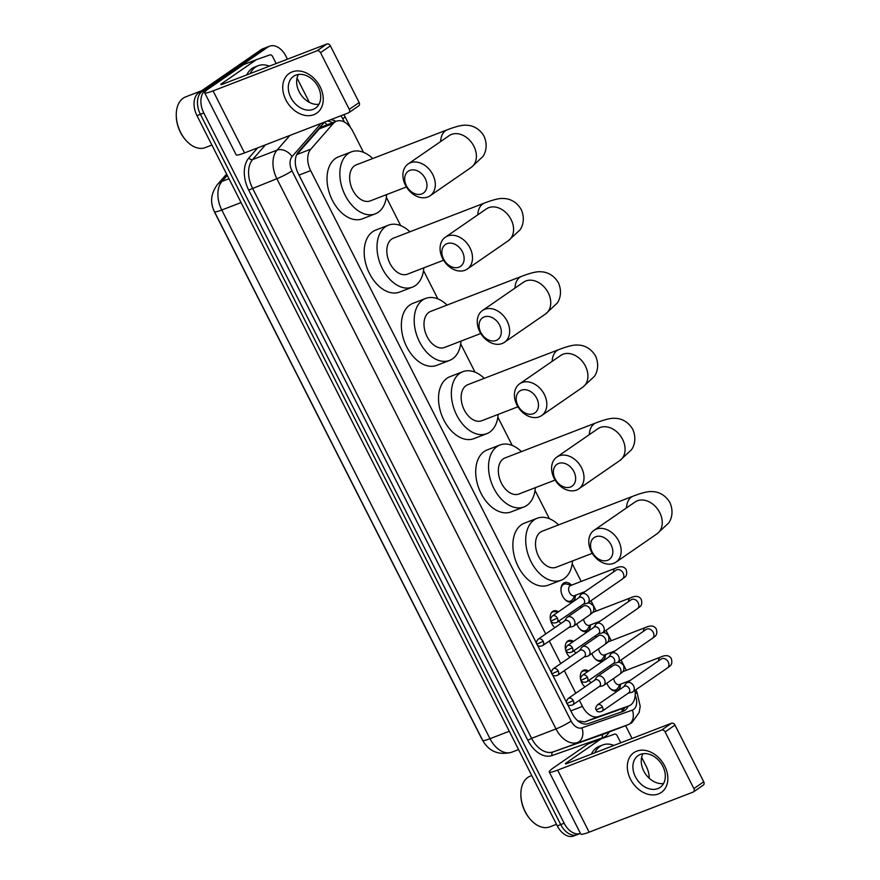 <?xml version="1.0" encoding="UTF-8"?>
<svg xmlns="http://www.w3.org/2000/svg" width="880" height="880" viewBox="0 0 880 880"><rect width="100%" height="100%" fill="white"/><g stroke="black" fill="none" stroke-linecap="round" stroke-linejoin="round"><path stroke-width="1.32" d="M554.917 627.616A9.658 6.292 -111.1 0 1 550.341 619.025A9.658 6.292 -111.1 0 1 552.695 611.413A9.658 6.292 -111.1 0 1 553.564 610.951A9.658 6.292 -111.1 0 1 558.448 611.798M569.954 657.239A9.658 6.292 -111.1 0 1 565.367 648.648A9.658 6.292 -111.1 0 1 567.732 641.036A9.658 6.292 -111.1 0 1 568.601 640.585A9.658 6.292 -111.1 0 1 573.474 641.432M584.98 686.873A9.658 6.292 -111.1 0 1 580.404 678.282A9.658 6.292 -111.1 0 1 582.758 670.67A9.658 6.292 -111.1 0 1 583.627 670.208A9.658 6.292 -111.1 0 1 588.511 671.055M575.443 595.298A10.274 6.688 -111.1 0 1 572.814 601.37A10.274 6.688 -111.1 0 1 571.89 601.865A10.274 6.688 -111.1 0 1 562.254 595.408A10.274 6.688 -111.1 0 1 563.574 583.165A10.274 6.688 -111.1 0 1 564.498 582.681A10.274 6.688 -111.1 0 1 571.538 585.156M590.48 624.932A10.274 6.688 -111.1 0 1 587.84 631.004A10.274 6.688 -111.1 0 1 586.927 631.488A10.274 6.688 -111.1 0 1 576.818 623.865M605.506 654.555A10.274 6.688 -111.1 0 1 602.877 660.638A10.274 6.688 -111.1 0 1 601.953 661.122A10.274 6.688 -111.1 0 1 591.855 653.499M620.543 684.189A10.274 6.688 -111.1 0 1 617.903 690.261A10.274 6.688 -111.1 0 1 616.99 690.756A10.274 6.688 -111.1 0 1 606.892 683.133M578.149 721.094A18.117 13.75 70.6 0 0 578.116 720.907L584.727 721.93L615.274 711.161M579.37 700.282L582.461 706.387A18.117 11.792 68.9 0 0 598.631 716.562L628.749 705.958A18.117 11.792 68.9 0 0 628.969 705.881A18.117 11.792 68.9 0 0 630.586 705.023A18.117 11.792 68.9 0 0 634.953 690.382M213.488 209.528A16.302 10.615 68.9 0 0 214.808 212.652L481.624 738.562A16.302 10.615 68.9 0 0 482.878 740.762M363.506 152.339L352.836 131.307A18.117 11.792 68.9 0 0 336.457 121.209L322.828 126.456L319.341 128.854L296.879 154.539L310.783 149.182A18.117 11.792 68.9 0 0 310.651 170.61L545.721 633.963M549.307 641.025L560.758 663.586M564.333 670.659L575.784 693.22M336.457 121.209A18.117 11.792 68.9 0 0 333.245 123.486L310.783 149.182M626.296 670.318L621.049 659.978M611.259 640.695L606.012 630.344M596.233 611.061L590.986 600.71M581.196 581.427L572.209 563.706M549.373 518.705L535.04 490.435M512.204 445.434L497.86 417.164M475.024 372.152L460.691 343.893M437.855 298.881L423.511 270.622M400.686 225.61L386.342 197.34M578.732 833.822A18.117 11.792 -111.1 0 1 577.104 834.68L580.426 833.404A18.117 11.792 -111.1 0 1 564.157 823.262L203.808 112.992A18.117 11.792 -111.1 0 1 205.535 90.145L267.982 47.036L264.561 48.356A18.117 11.792 -111.1 0 1 266.189 47.498A18.117 11.792 -111.1 0 0 264.561 48.356L202.114 91.465L264.561 48.356L261.14 49.676A18.117 11.792 -111.1 0 1 262.757 48.818L269.61 46.178A18.117 11.792 -111.1 0 1 285.989 56.276L287.463 59.202M203.808 112.992L200.387 114.312A18.117 11.792 -111.1 0 1 202.114 91.465A18.117 11.792 -111.1 0 0 200.387 114.312L560.736 824.582L200.387 114.312L196.966 115.632A18.117 11.792 -111.1 0 1 198.693 92.774L261.14 49.676M577.104 834.68A18.117 11.792 -111.1 0 1 560.736 824.582A18.117 11.792 -111.1 0 0 577.104 834.68L573.683 836A18.117 11.792 -111.1 0 1 557.304 825.902L196.966 115.632M567.424 704.165L572.143 713.46A18.117 11.792 68.9 0 0 588.302 723.635L622.941 711.447A18.117 11.792 68.9 0 0 623.161 711.37A18.117 11.792 68.9 0 0 624.778 710.512A18.117 11.792 68.9 0 0 628.155 706.2M624.734 707.52A18.117 11.792 -111.1 0 1 621.357 711.832A18.117 11.792 -111.1 0 1 620.697 712.239M641.641 757.317L646.327 766.546A18.117 11.792 -111.1 0 1 649.253 778.272M297.033 78.067L309.364 102.366M625.592 725.67L632.071 738.441M267.982 47.036A18.117 11.792 -111.1 0 1 269.61 46.178M324.643 122.045A18.117 11.792 68.9 0 0 324.181 122.54L298.342 152.086A18.117 11.792 68.9 0 0 298.21 173.514L536.591 643.379M537.361 644.897L551.617 673.013M552.387 674.531L566.654 702.647M335.885 121.429A18.117 11.792 68.9 0 0 330.616 119.746M327.195 121.055A18.117 11.792 -111.1 0 1 332.464 122.749M664.697 765.952A24.156 18.117 55.4 0 1 658.438 793.947A24.156 18.117 55.4 0 1 630.476 779.152A24.156 18.117 55.4 0 1 636.735 751.157A24.156 18.117 55.4 0 1 664.697 765.952M635.415 776.787A19.327 14.498 -124.6 0 0 660.077 787.413A19.327 14.498 -124.6 0 0 662.794 766.227A19.327 14.498 -124.6 0 0 638.132 755.601A19.327 14.498 -124.6 0 0 635.415 776.787M663.564 783.53A19.327 14.498 55.4 0 1 643.753 771.023A19.327 14.498 55.4 0 1 642.994 753.731M588.335 743.798L601.172 738.848A3.025 1.969 68.9 0 0 600.897 738.991L588.06 743.941A3.025 1.969 -111.1 0 1 588.335 743.798A3.025 1.969 -111.1 0 1 588.368 743.776L601.139 738.859A3.025 1.969 68.9 0 1 601.205 738.837L614.548 734.14A3.025 1.969 68.9 0 1 617.243 735.834L620.774 742.797M588.06 743.941L553.696 767.657A24.156 2.838 -26.9 0 0 549.263 771.991A24.156 2.838 -26.9 0 0 557.656 770.132L661.628 730.059L671.484 723.25L567.523 763.323A6.039 0.704 153.1 0 1 565.422 763.796A6.039 0.704 153.1 0 1 566.533 762.707L600.897 738.991M549.263 771.991L580.745 834.031A24.156 2.838 -26.9 0 0 589.138 832.172L693.099 792.099A3.025 2.266 -124.6 0 0 693.462 791.912A3.025 2.266 -124.6 0 0 693.891 788.601L703.747 781.792A3.025 2.266 55.4 0 1 703.318 785.103L693.462 791.912M671.484 723.25A3.025 2.266 55.4 0 1 674.982 725.098L665.126 731.907L693.891 788.601M665.126 731.907A3.025 2.266 -124.6 0 0 661.628 730.059M674.982 725.098L703.747 781.792M556.49 824.285L549.813 826.859A27.181 17.688 -111.1 0 1 530.926 820.017A27.181 17.688 -111.1 0 1 520.861 793.881A27.181 17.688 -111.1 0 1 527.824 777.425A27.181 17.688 -111.1 0 1 530.266 776.138L531.773 775.555M594.781 752.818A30.195 19.646 -111.1 0 1 600.061 746.383A30.195 19.646 -111.1 0 1 602.767 744.953A30.195 19.646 -111.1 0 1 613.976 745.426M591.36 754.138A30.195 19.646 -111.1 0 1 596.64 747.703A30.195 19.646 -111.1 0 1 599.346 746.273L602.767 744.953M530.926 820.017L530.475 819.522A25.971 16.896 -111.1 0 1 520.861 794.552L520.861 793.881M611.105 544.885A13.288 9.966 -124.6 0 0 595.716 536.745A13.288 9.966 -124.6 0 0 592.273 552.145A13.288 9.966 -124.6 0 0 607.662 560.285A13.288 9.966 -124.6 0 0 611.105 544.885M591.283 551.529A19.327 14.498 55.4 0 1 594 530.343A19.327 14.498 55.4 0 1 618.662 540.969A19.327 14.498 55.4 0 1 615.956 562.155A19.327 14.498 55.4 0 1 591.283 551.529M636.933 500.962L635.085 501.985A19.327 14.498 -124.6 0 1 659.747 512.611A19.327 14.498 -124.6 0 1 657.041 533.797L668.624 523.05C670.263 520.96 674.52 513.15 669.933 502.645C664.18 492.756 655.347 491.579 652.696 491.667C649.11 491.062 642.598 492.547 633.16 496.144L542.201 531.212A19.327 12.573 68.9 0 0 540.463 532.125A19.327 12.573 68.9 0 0 537.988 555.148A19.327 12.573 68.9 0 0 556.105 567.27L592.295 553.322M572.506 560.945A33.22 21.615 -111.1 0 1 564.069 578.655A33.22 21.615 -111.1 0 1 561.099 580.239A33.22 21.615 -111.1 0 1 529.969 559.394A33.22 21.615 -111.1 0 1 534.226 519.827A33.22 21.615 -111.1 0 1 537.207 518.254A33.22 21.615 -111.1 0 1 558.602 524.887M561.099 580.239L548.262 585.178A33.22 21.615 -111.1 0 1 517.132 564.344A33.22 21.615 -111.1 0 1 521.389 524.777A33.22 21.615 -111.1 0 1 524.37 523.193L537.207 518.254M573.925 471.614A13.288 9.966 -124.6 0 0 558.547 463.474A13.288 9.966 -124.6 0 0 555.104 478.874A13.288 9.966 -124.6 0 0 570.482 487.003A13.288 9.966 -124.6 0 0 573.925 471.614M554.114 478.247A19.327 14.498 55.4 0 1 556.82 457.072A19.327 14.498 55.4 0 1 581.493 467.698A19.327 14.498 55.4 0 1 578.776 488.884A19.327 14.498 55.4 0 1 554.114 478.247M599.764 427.68L597.905 428.714A19.327 14.498 -124.6 0 1 622.578 439.34A19.327 14.498 -124.6 0 1 619.861 460.526L631.444 449.779C633.083 447.689 637.351 439.868 632.764 429.374C627 419.474 618.178 418.308 615.527 418.396C611.941 417.791 605.429 419.276 595.991 422.873L505.021 457.941A19.327 12.573 68.9 0 0 503.294 458.854A19.327 12.573 68.9 0 0 500.819 481.877A19.327 12.573 68.9 0 0 518.925 493.999L555.115 480.051M535.337 487.674A33.22 21.615 -111.1 0 1 526.9 505.384A33.22 21.615 -111.1 0 1 523.919 506.957A33.22 21.615 -111.1 0 1 492.8 486.123A33.22 21.615 -111.1 0 1 497.057 446.556A33.22 21.615 -111.1 0 1 500.027 444.972A33.22 21.615 -111.1 0 1 521.433 451.616M523.919 506.957L511.093 511.907A33.22 21.615 -111.1 0 1 479.963 491.073A33.22 21.615 -111.1 0 1 484.22 451.495A33.22 21.615 -111.1 0 1 487.19 449.922L500.027 444.972M536.756 398.343A13.288 9.966 -124.6 0 0 521.367 390.203A13.288 9.966 -124.6 0 0 517.924 405.592A13.288 9.966 -124.6 0 0 533.313 413.732A13.288 9.966 -124.6 0 0 536.756 398.343M516.934 404.976A19.327 14.498 55.4 0 1 519.651 383.79A19.327 14.498 55.4 0 1 544.313 394.427A19.327 14.498 55.4 0 1 541.607 415.602A19.327 14.498 55.4 0 1 516.934 404.976M562.595 354.409L560.736 355.443A19.327 14.498 -124.6 0 1 585.409 366.069A19.327 14.498 -124.6 0 1 582.692 387.255L594.275 376.497C595.914 374.418 600.171 366.597 595.595 356.103C589.831 346.203 580.998 345.026 578.358 345.125C574.761 344.509 568.249 346.005 558.811 349.602L467.852 384.659A19.327 12.573 68.9 0 0 466.125 385.583A19.327 12.573 68.9 0 0 463.639 408.606A19.327 12.573 68.9 0 0 481.756 420.728L517.946 406.78M498.157 414.403A33.22 21.615 -111.1 0 1 489.731 432.113A33.22 21.615 -111.1 0 1 486.75 433.686A33.22 21.615 -111.1 0 1 455.62 412.852A33.22 21.615 -111.1 0 1 459.877 373.274A33.22 21.615 -111.1 0 1 462.858 371.701A33.22 21.615 -111.1 0 1 484.253 378.345M486.75 433.686L473.913 438.636A33.22 21.615 -111.1 0 1 442.783 417.802A33.22 21.615 -111.1 0 1 447.04 378.224A33.22 21.615 -111.1 0 1 450.021 376.651L462.858 371.701M499.576 325.072A13.288 9.966 -124.6 0 0 484.198 316.932A13.288 9.966 -124.6 0 0 480.755 332.321A13.288 9.966 -124.6 0 0 496.133 340.461A13.288 9.966 -124.6 0 0 499.576 325.072M479.765 331.705A19.327 14.498 55.4 0 1 482.482 310.519A19.327 14.498 55.4 0 1 507.144 321.145A19.327 14.498 55.4 0 1 504.427 342.331A19.327 14.498 55.4 0 1 479.765 331.705M525.415 281.138L523.567 282.172A19.327 14.498 -124.6 0 1 548.229 292.798A19.327 14.498 -124.6 0 1 545.512 313.973L557.095 303.226C558.734 301.147 563.002 293.326 558.415 282.832C552.651 272.932 543.829 271.755 541.178 271.843C537.592 271.238 531.08 272.734 521.642 276.32L430.683 311.388A19.327 12.573 68.9 0 0 428.945 312.312A19.327 12.573 68.9 0 0 426.47 335.335A19.327 12.573 68.9 0 0 444.576 347.457L480.766 333.498M460.988 341.132A33.22 21.615 -111.1 0 1 452.551 358.842A33.22 21.615 -111.1 0 1 449.581 360.415A33.22 21.615 -111.1 0 1 418.451 339.581A33.22 21.615 -111.1 0 1 422.708 300.003A33.22 21.615 -111.1 0 1 425.678 298.43A33.22 21.615 -111.1 0 1 447.084 305.063M449.581 360.415L436.744 365.365A33.22 21.615 -111.1 0 1 405.614 344.531A33.22 21.615 -111.1 0 1 409.871 304.953A33.22 21.615 -111.1 0 1 412.852 303.38L425.678 298.43M462.407 251.79A13.288 9.966 -124.6 0 0 447.018 243.65A13.288 9.966 -124.6 0 0 443.575 259.05A13.288 9.966 -124.6 0 0 458.964 267.19A13.288 9.966 -124.6 0 0 462.407 251.79M442.585 258.434A19.327 14.498 55.4 0 1 445.302 237.248A19.327 14.498 55.4 0 1 469.975 247.874A19.327 14.498 55.4 0 1 467.258 269.06A19.327 14.498 55.4 0 1 442.585 258.434M488.246 207.867L486.387 208.89A19.327 14.498 -124.6 0 1 511.06 219.516A19.327 14.498 -124.6 0 1 508.343 240.702L519.926 229.955C521.565 227.865 525.833 220.055 521.246 209.561C515.482 199.661 506.649 198.484 504.009 198.572C500.412 197.967 493.9 199.463 484.462 203.049L393.503 238.117A19.327 12.573 68.9 0 0 391.776 239.03A19.327 12.573 68.9 0 0 389.301 262.053A19.327 12.573 68.9 0 0 407.407 274.175L443.597 260.227M423.808 267.861A33.22 21.615 -111.1 0 1 415.382 285.56A33.22 21.615 -111.1 0 1 412.401 287.144A33.22 21.615 -111.1 0 1 381.271 266.299A33.22 21.615 -111.1 0 1 385.528 226.732A33.22 21.615 -111.1 0 1 388.509 225.159A33.22 21.615 -111.1 0 1 409.904 231.792M412.401 287.144L399.564 292.083A33.22 21.615 -111.1 0 1 368.434 271.249A33.22 21.615 -111.1 0 1 372.702 231.682A33.22 21.615 -111.1 0 1 375.672 230.109L388.509 225.159M425.227 178.519A13.288 9.966 -124.6 0 0 409.849 170.379A13.288 9.966 -124.6 0 0 406.406 185.779A13.288 9.966 -124.6 0 0 421.784 193.919A13.288 9.966 -124.6 0 0 425.227 178.519M405.416 185.163A19.327 14.498 55.4 0 1 408.133 163.977A19.327 14.498 55.4 0 1 432.795 174.603A19.327 14.498 55.4 0 1 430.078 195.789A19.327 14.498 55.4 0 1 405.416 185.163M451.066 134.585L449.218 135.619A19.327 14.498 -124.6 0 1 473.88 146.245A19.327 14.498 -124.6 0 1 471.174 167.431L482.746 156.684C484.385 154.594 488.653 146.784 484.066 136.279C478.313 126.39 469.48 125.213 466.829 125.301C463.243 124.696 456.731 126.181 447.293 129.778L356.334 164.846A19.327 12.573 68.9 0 0 354.596 165.759A19.327 12.573 68.9 0 0 352.121 188.782A19.327 12.573 68.9 0 0 370.238 200.904L406.417 186.956M386.639 194.579A33.22 21.615 -111.1 0 1 378.202 212.289A33.22 21.615 -111.1 0 1 375.232 213.862A33.22 21.615 -111.1 0 1 344.102 193.028A33.22 21.615 -111.1 0 1 348.359 153.461A33.22 21.615 -111.1 0 1 351.34 151.877A33.22 21.615 -111.1 0 1 372.735 158.521M375.232 213.862L362.395 218.812A33.22 21.615 -111.1 0 1 331.265 197.978A33.22 21.615 -111.1 0 1 335.522 158.411A33.22 21.615 -111.1 0 1 338.503 156.827L351.34 151.877M609.51 687.786A9.064 5.896 68.9 0 0 615.692 689.942A9.064 5.896 68.9 0 0 616.506 689.513A9.064 5.896 68.9 0 0 617.738 688.215L620.268 684.299M628.342 693.11L631.752 692.318A5.434 4.081 -124.6 0 0 632.192 692.186A5.434 4.081 -124.6 0 0 632.83 691.845A5.434 4.081 -124.6 0 0 633.6 685.883A5.434 4.081 -124.6 0 0 627.308 682.561A5.434 4.081 -124.6 0 0 626.659 682.902A5.434 4.081 -124.6 0 0 625.834 683.738L623.876 686.653M628.221 693.121A3.927 2.948 -124.6 0 0 628.694 692.868A3.927 2.948 -124.6 0 0 629.244 688.567A3.927 2.948 -124.6 0 0 624.69 686.169A3.927 2.948 -124.6 0 0 624.228 686.411L597.476 704.88C595.639 707.168 595.21 708.84 596.2 709.885L602.481 707.036A3.927 2.948 -124.6 0 0 597.476 704.88M613.745 678.392A5.434 3.542 68.9 0 0 619.52 684.585L630.168 680.482M594.484 658.152A9.064 5.896 68.9 0 0 600.655 660.308A9.064 5.896 68.9 0 0 601.469 659.879A9.064 5.896 68.9 0 0 602.701 658.592L605.231 654.665M613.305 663.487L616.726 662.684A5.434 4.081 -124.6 0 0 617.155 662.552A5.434 4.081 -124.6 0 0 617.804 662.211A5.434 4.081 -124.6 0 0 618.563 656.26A5.434 4.081 -124.6 0 0 612.271 652.927A5.434 4.081 -124.6 0 0 611.622 653.268A5.434 4.081 -124.6 0 0 610.797 654.104L608.85 657.019M613.195 663.487A3.927 2.948 -124.6 0 0 613.657 663.245A3.927 2.948 -124.6 0 0 614.207 658.944A3.927 2.948 -124.6 0 0 609.664 656.535A3.927 2.948 -124.6 0 0 609.202 656.777L582.439 675.246C580.602 677.534 580.184 679.206 581.174 680.251L587.455 677.402A3.927 2.948 -124.6 0 0 582.439 675.246M598.708 648.769A5.434 3.542 68.9 0 0 604.494 654.951L615.131 650.848M579.447 628.529A9.064 5.896 68.9 0 0 585.629 630.685A9.064 5.896 68.9 0 0 586.443 630.256A9.064 5.896 68.9 0 0 587.675 628.958L590.205 625.031M598.268 633.853L601.689 633.061A5.434 4.081 -124.6 0 0 602.118 632.929A5.434 4.081 -124.6 0 0 602.767 632.588A5.434 4.081 -124.6 0 0 603.537 626.626A5.434 4.081 -124.6 0 0 597.234 623.304A5.434 4.081 -124.6 0 0 596.596 623.634A5.434 4.081 -124.6 0 0 595.771 624.481L593.813 627.396M598.158 633.853A3.927 2.948 -124.6 0 0 598.62 633.611A3.927 2.948 -124.6 0 0 599.17 629.31A3.927 2.948 -124.6 0 0 594.627 626.901A3.927 2.948 -124.6 0 0 594.165 627.154L567.413 645.612C565.565 647.911 565.147 649.572 566.137 650.617L572.418 647.768A3.927 2.948 -124.6 0 0 567.413 645.612M583.682 619.135A5.434 3.542 68.9 0 0 589.457 625.317L600.105 621.214M564.41 598.895A9.064 5.896 68.9 0 0 570.592 601.051A9.064 5.896 68.9 0 0 571.406 600.622A9.064 5.896 68.9 0 0 572.638 599.324L575.168 595.408M571.263 585.266L566.753 584.056A9.064 5.896 68.9 0 0 564.08 584.144A9.064 5.896 68.9 0 0 563.266 584.573A9.064 5.896 68.9 0 0 560.945 589.897M616.902 569.734L616.209 570.097A5.434 4.081 -124.6 0 1 622.985 572.792A5.434 4.081 -124.6 0 1 623.139 573.089A5.434 4.081 -124.6 0 1 622.38 579.051C623.711 577.456 628.265 576.928 626.186 569.635C624.118 566.324 620.51 565.862 615.351 568.26L570.515 585.552A5.434 3.542 68.9 0 0 570.031 585.805A5.434 3.542 68.9 0 0 569.327 592.284A5.434 3.542 68.9 0 0 574.431 595.694L585.068 591.591M583.242 604.219L586.663 603.427A5.434 4.081 -124.6 0 0 587.092 603.295A5.434 4.081 -124.6 0 0 587.741 602.954A5.434 4.081 -124.6 0 0 588.5 597.003A5.434 4.081 -124.6 0 0 582.208 593.67A5.434 4.081 -124.6 0 0 581.559 594.011A5.434 4.081 -124.6 0 0 580.734 594.847L578.787 597.762M583.121 604.23A3.927 2.948 -124.6 0 0 583.594 603.977A3.927 2.948 -124.6 0 0 584.144 599.676A3.927 2.948 -124.6 0 0 579.601 597.278A3.927 2.948 -124.6 0 0 579.128 597.52L552.376 615.989C550.539 618.277 550.11 619.949 551.111 620.994L557.392 618.145A3.927 2.948 -124.6 0 0 552.376 615.989M587.763 671.572L585.662 671.011A9.064 5.896 68.9 0 0 582.989 671.11A9.064 5.896 68.9 0 0 582.175 671.539A9.064 5.896 68.9 0 0 581.207 672.463M599.082 686.675L602.503 685.883A5.434 4.081 -124.6 0 0 602.932 685.751A5.434 4.081 -124.6 0 0 603.581 685.41A5.434 4.081 -124.6 0 0 604.351 679.448A5.434 4.081 -124.6 0 0 598.048 676.126A5.434 4.081 -124.6 0 0 597.41 676.467A5.434 4.081 -124.6 0 0 596.585 677.303L594.627 680.218M598.972 686.686A3.927 2.948 -124.6 0 0 599.434 686.433A3.927 2.948 -124.6 0 0 599.984 682.132A3.927 2.948 -124.6 0 0 595.441 679.723A3.927 2.948 -124.6 0 0 594.979 679.976L568.227 698.434C566.379 700.733 565.961 702.405 566.951 703.45L573.232 700.601A3.927 2.948 -124.6 0 0 568.227 698.434M588.852 680.361A5.434 3.542 68.9 0 0 591.261 682.539M572.726 641.949L570.625 641.388A9.064 5.896 68.9 0 0 567.963 641.476A9.064 5.896 68.9 0 0 567.149 641.905A9.064 5.896 68.9 0 0 566.17 642.829M584.056 657.052L587.477 656.249A5.434 4.081 -124.6 0 0 587.906 656.117A5.434 4.081 -124.6 0 0 588.555 655.776A5.434 4.081 -124.6 0 0 589.314 649.825A5.434 4.081 -124.6 0 0 583.022 646.492A5.434 4.081 -124.6 0 0 582.373 646.833A5.434 4.081 -124.6 0 0 581.548 647.669L579.59 650.584M583.935 657.052A3.927 2.948 -124.6 0 0 584.408 656.81A3.927 2.948 -124.6 0 0 584.958 652.498A3.927 2.948 -124.6 0 0 580.415 650.1A3.927 2.948 -124.6 0 0 579.942 650.342L553.19 668.811C551.353 671.099 550.924 672.771 551.925 673.816L558.206 670.967A3.927 2.948 -124.6 0 0 553.19 668.811M573.815 650.727A5.434 3.542 68.9 0 0 576.224 652.916M557.689 612.315L555.599 611.754A9.064 5.896 68.9 0 0 552.926 611.842A9.064 5.896 68.9 0 0 552.112 612.271A9.064 5.896 68.9 0 0 551.144 613.206M569.019 627.418L572.44 626.626A5.434 4.081 -124.6 0 0 572.869 626.494A5.434 4.081 -124.6 0 0 573.518 626.153A5.434 4.081 -124.6 0 0 574.277 620.191A5.434 4.081 -124.6 0 0 567.985 616.858A5.434 4.081 -124.6 0 0 567.347 617.199A5.434 4.081 -124.6 0 0 566.522 618.046L564.564 620.95M568.909 627.418A3.927 2.948 -124.6 0 0 569.371 627.176A3.927 2.948 -124.6 0 0 569.921 622.875A3.927 2.948 -124.6 0 0 565.378 620.466A3.927 2.948 -124.6 0 0 564.916 620.708L538.164 639.177C536.316 641.476 535.898 643.137 536.888 644.182L543.169 641.333A3.927 2.948 -124.6 0 0 538.164 639.177M558.789 621.104A5.434 3.542 68.9 0 0 561.198 623.282M320.1 86.713A24.156 18.117 55.4 0 1 313.841 114.697A24.156 18.117 55.4 0 1 285.868 99.902A24.156 18.117 55.4 0 1 292.127 71.907A24.156 18.117 55.4 0 1 320.1 86.713M290.807 97.537A19.327 14.498 -124.6 0 0 315.48 108.163A19.327 14.498 -124.6 0 0 318.197 86.977A19.327 14.498 -124.6 0 0 293.524 76.351A19.327 14.498 -124.6 0 0 290.807 97.537M318.956 104.28A19.327 14.498 55.4 0 1 299.156 91.773A19.327 14.498 55.4 0 1 298.386 74.481M326.887 44A3.025 2.266 55.4 0 1 330.385 45.848L320.518 52.657A3.025 2.266 -124.6 0 0 317.02 50.809L326.887 44L222.915 84.073A6.039 0.704 153.1 0 1 220.825 84.546A6.039 0.704 153.1 0 1 221.925 83.457L256.3 59.741A3.025 1.969 68.9 0 1 256.564 59.598A3.025 1.969 68.9 0 1 256.597 59.587L269.94 54.89A3.025 1.969 68.9 0 1 272.635 56.584L276.177 63.547M256.3 59.741L243.463 64.691L209.088 88.407A24.156 2.838 -26.9 0 0 204.666 92.741A24.156 2.838 -26.9 0 0 213.059 90.882L317.02 50.809M243.463 64.691A3.025 1.969 -111.1 0 1 243.727 64.548A3.025 1.969 -111.1 0 1 243.771 64.537L256.531 59.609M204.666 92.741L236.137 154.781A24.156 2.838 -26.9 0 0 244.53 152.922L348.502 112.849A3.025 2.266 -124.6 0 0 348.854 112.662A3.025 2.266 -124.6 0 0 349.283 109.351L359.139 102.542A3.025 2.266 55.4 0 1 358.721 105.853L348.854 112.662M320.518 52.657L349.283 109.351M330.385 45.848L359.139 102.542M211.882 145.035L205.216 147.609A27.181 17.688 -111.1 0 1 186.329 140.767A27.181 17.688 -111.1 0 1 176.253 114.642A27.181 17.688 -111.1 0 1 183.227 98.175A27.181 17.688 -111.1 0 1 185.658 96.888L201.674 90.717M250.173 73.568A30.195 19.646 -111.1 0 1 255.464 67.133A30.195 19.646 -111.1 0 1 258.17 65.703A30.195 19.646 -111.1 0 1 269.368 66.176M246.752 74.888A30.195 19.646 -111.1 0 1 252.032 68.453A30.195 19.646 -111.1 0 1 254.738 67.023L258.17 65.703M186.329 140.767L185.878 140.272A25.971 16.896 -111.1 0 1 176.253 115.302L176.253 114.642M614.845 711.326L628.749 705.958M324.39 122.309A18.117 13.013 41.2 0 1 327.14 124.795M622.138 708.521A18.117 13.75 70.6 0 1 622.094 711.26M584.727 721.93L598.631 716.562M570.823 710.875L582.461 706.387M299.013 175.098L310.651 170.61M319.341 128.854L333.245 123.486M214.434 211.629A21.142 2.486 -26.9 0 0 221.782 210.001L489.995 738.694A21.142 2.486 153.1 0 1 482.658 740.322L214.434 211.629C209.891 202.411 210.881 193.402 217.393 184.58A21.142 15.18 41.2 0 1 221.958 181.434A24.156 15.719 68.9 0 0 221.782 210.001L241.076 202.565M509.289 731.258L489.995 738.694A24.156 15.719 68.9 0 0 511.555 752.268A21.142 16.049 70.6 0 1 511.214 752.389C498.3 755.337 488.785 751.322 482.658 740.322M227.271 175.362L221.958 181.434L228.976 178.728M518.573 749.562L511.214 752.389M557.304 825.902L564.157 823.262M198.693 92.774L205.535 90.145M321.09 123.409L292.072 156.596A12.078 7.865 68.9 0 0 291.984 170.874L571.131 721.094A12.078 7.865 68.9 0 0 581.9 727.87L632.357 710.116A12.078 7.865 68.9 0 0 633.578 709.489A12.078 7.865 68.9 0 0 635.195 695.244M632.357 710.116A12.078 9.174 70.6 0 1 628.001 724.735A24.156 15.719 -111.1 0 0 628.287 724.636L631.884 722.733L639.199 712.404L640.189 706.222L636.944 692.087A12.078 1.419 153.1 0 1 635.239 693.902M609.323 731.94A27.181 17.688 -111.1 0 1 605.286 736.384A27.181 17.688 -111.1 0 1 602.525 737.792L552.079 755.557A27.181 17.688 -111.1 0 1 527.824 740.289L248.688 190.069A27.181 17.688 -111.1 0 1 248.886 157.927L257.697 147.851M602.525 737.792A3.025 2.288 -109.4 0 1 603.614 734.14L628.001 724.735L553.157 751.894L603.614 734.14A24.156 15.719 68.9 0 0 603.9 734.03A24.156 15.719 68.9 0 0 604.186 733.92M581.9 727.87A12.078 9.174 70.6 0 1 577.555 742.5A24.156 15.719 -111.1 0 1 555.995 728.926L531.608 738.331A24.156 15.719 68.9 0 0 553.157 751.894A3.025 2.288 -109.4 0 0 552.079 755.557M318.252 104.357A24.156 15.719 -111.1 0 1 318.945 104.06L318.153 104.368M571.131 721.094A12.078 1.419 153.1 0 1 555.995 728.926L276.859 178.706A24.156 15.719 -111.1 0 1 277.035 150.139L252.648 159.544A24.156 15.719 68.9 0 0 252.472 188.111L531.608 738.331L527.824 740.289M292.072 156.596A12.078 8.679 41.2 0 0 277.035 150.139L289.883 135.443M265.496 144.837L252.648 159.544A3.025 2.167 -138.8 0 1 248.886 157.927M291.984 170.874A12.078 1.419 153.1 0 1 276.859 178.706L248.688 190.069M344.454 122.089L342.771 118.767A12.078 7.865 68.9 0 0 340.857 115.797M350.57 127.622L344.982 116.6A12.078 1.419 153.1 0 1 342.771 118.767M557.656 770.132L589.138 832.172M566.533 762.707L566.951 763.543M633.16 496.144A19.327 12.573 68.9 0 0 631.433 497.057A19.327 12.573 68.9 0 0 626.494 507.914M595.991 422.873A19.327 12.573 68.9 0 0 594.253 423.786A19.327 12.573 68.9 0 0 589.314 434.643M558.811 349.602A19.327 12.573 68.9 0 0 557.084 350.515A19.327 12.573 68.9 0 0 552.145 361.372M521.642 276.32A19.327 12.573 68.9 0 0 519.904 277.244A19.327 12.573 68.9 0 0 514.976 288.101M484.462 203.049A19.327 12.573 68.9 0 0 482.735 203.973A19.327 12.573 68.9 0 0 477.796 214.819M447.293 129.778A19.327 12.573 68.9 0 0 445.555 130.691A19.327 12.573 68.9 0 0 440.627 141.548M596.2 709.885C596.915 711.887 598.829 712.371 601.931 711.337A3.927 2.948 -124.6 0 0 602.481 707.036M622.677 671.715L660.451 657.151A5.434 3.542 68.9 0 0 659.967 657.415A5.434 3.542 68.9 0 0 658.57 660.88M660.451 657.151C665.61 654.753 669.218 655.215 671.286 658.526C673.365 665.808 668.811 666.347 667.48 667.942A5.434 4.081 -124.6 0 0 668.239 661.98A5.434 4.081 -124.6 0 0 668.074 661.683A5.434 4.081 -124.6 0 0 661.298 658.988L662.002 658.625M581.174 680.251C581.889 682.253 583.803 682.737 586.905 681.703A3.927 2.948 -124.6 0 0 587.455 677.402M607.64 642.081L645.414 627.528A5.434 3.542 68.9 0 0 644.93 627.781A5.434 3.542 68.9 0 0 643.544 631.246M645.414 627.528C650.573 625.13 654.192 625.581 656.249 628.903C658.328 636.185 653.774 636.724 652.443 638.308A5.434 4.081 -124.6 0 0 653.213 632.346A5.434 4.081 -124.6 0 0 653.048 632.049A5.434 4.081 -124.6 0 0 646.272 629.365L646.976 629.002M566.137 650.617C566.852 652.619 568.766 653.103 571.868 652.08A3.927 2.948 -124.6 0 0 572.418 647.768M592.614 612.458L630.388 597.894A5.434 3.542 68.9 0 0 629.904 598.147A5.434 3.542 68.9 0 0 628.507 601.612M630.388 597.894C635.547 595.496 639.155 595.958 641.212 599.269C643.302 606.551 638.748 607.09 637.417 608.674A5.434 4.081 -124.6 0 0 638.176 602.723A5.434 4.081 -124.6 0 0 638.011 602.415A5.434 4.081 -124.6 0 0 631.235 599.731L631.939 599.368M551.111 620.994C551.826 622.996 553.729 623.48 556.842 622.446A3.927 2.948 -124.6 0 0 557.392 618.145M615.351 568.26A5.434 3.542 68.9 0 0 614.867 568.524A5.434 3.542 68.9 0 0 613.47 571.989M566.951 703.45C567.666 705.441 569.58 705.936 572.682 704.902A3.927 2.948 -124.6 0 0 573.232 700.601M617.859 662.178L620.213 662.464L623.359 664.972C625.449 672.265 620.895 672.804 619.553 674.388A5.434 4.081 -124.6 0 0 620.323 668.426A5.434 4.081 -124.6 0 0 620.158 668.129A5.434 4.081 -124.6 0 0 613.382 665.434L597.41 676.467M611.094 665.005A5.434 3.542 68.9 0 0 610.654 667.326M551.925 673.816C552.64 675.818 554.543 676.302 557.645 675.268A3.927 2.948 -124.6 0 0 558.206 670.967M602.822 632.544L605.187 632.841L608.333 635.349C610.412 642.631 605.858 643.17 604.527 644.754A5.434 4.081 -124.6 0 0 605.286 638.792A5.434 4.081 -124.6 0 0 605.132 638.495A5.434 4.081 -124.6 0 0 598.345 635.811L582.373 646.833M596.068 635.382A5.434 3.542 68.9 0 0 595.617 637.692M536.888 644.182C537.603 646.184 539.517 646.668 542.619 645.634A3.927 2.948 -124.6 0 0 543.169 641.333M587.796 602.921L590.15 603.207L593.296 605.715C595.375 612.997 590.821 613.536 589.49 615.12A5.434 4.081 -124.6 0 0 590.26 609.169A5.434 4.081 -124.6 0 0 590.095 608.872A5.434 4.081 -124.6 0 0 583.319 606.177L567.347 617.199M581.031 605.748A5.434 3.542 68.9 0 0 580.591 608.058M213.059 90.882L244.53 152.922M221.925 83.457L222.343 84.293M615.065 711.249L628.969 705.881M217.393 184.58L226.611 174.053M628.287 724.636L603.9 734.03M344.982 116.6L343.882 114.631M636.944 692.087L635.789 689.81M635.085 501.985L594 530.343M657.041 533.797L615.956 562.155M597.905 428.714L556.82 457.072M619.861 460.526L578.776 488.884M560.736 355.443L519.651 383.79M582.692 387.255L541.607 415.602M523.567 282.172L482.482 310.519M545.512 313.973L504.427 342.331M486.387 208.89L445.302 237.248M508.343 240.702L467.258 269.06M449.218 135.619L408.133 163.977M471.174 167.431L430.078 195.789M661.298 658.988L626.659 682.902M615.692 689.942L613.602 690.745M667.48 667.942L632.83 691.845M601.931 711.337L628.694 692.868M646.272 629.365L611.622 653.268M600.655 660.308L598.565 661.122M652.443 638.308L617.804 662.211M586.905 681.703L613.657 663.245M631.235 599.731L596.596 623.634M585.629 630.685L583.528 631.488M637.417 608.674L602.767 632.588M571.868 652.08L598.62 633.611M564.08 584.144L561.99 584.958M616.209 570.097L581.559 594.011M570.592 601.051L568.502 601.854M622.38 579.051L587.741 602.954M556.842 622.446L583.594 603.977M582.989 671.11L581.801 671.561M613.382 665.434L614.086 665.082M619.553 674.388L603.581 685.41M572.682 704.902L599.434 686.433M567.963 641.476L566.775 641.938M598.345 635.811L599.049 635.448M604.527 644.754L588.555 655.776M557.645 675.268L584.408 656.81M552.926 611.842L551.738 612.304M583.319 606.177L584.023 605.814M589.49 615.12L573.518 626.153M542.619 645.634L569.371 627.176M256.564 59.598L243.727 64.548"/></g></svg>
